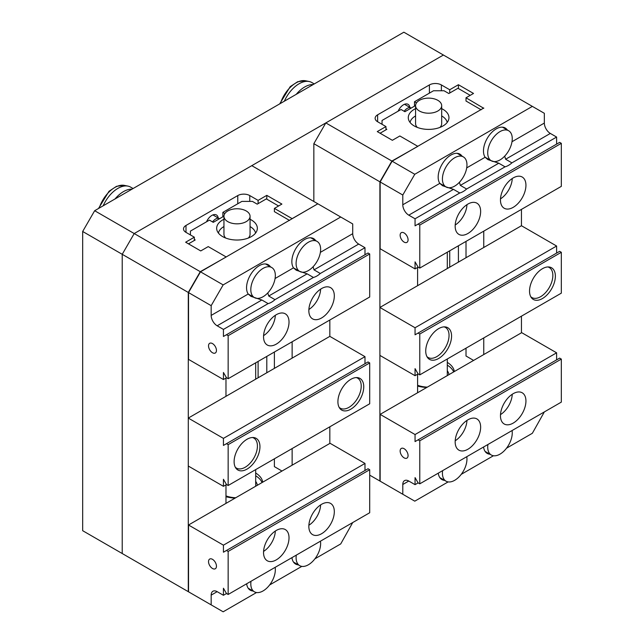 <?xml version="1.0" encoding="UTF-8"?>
<svg xmlns="http://www.w3.org/2000/svg" width="644" height="644" viewBox="0 0 644 644"><rect width="100%" height="100%" fill="white"/><g stroke="black" fill="none" stroke-linecap="round" stroke-linejoin="round"><path stroke-width="0.97" d="M82.674 231.478L82.674 530.696L122.223 553.526L122.223 254.308L82.674 231.478L94.66 210.717L403.86 32.2L443.41 55.03L134.21 233.547L122.223 254.308L122.223 553.526L134.21 560.449M94.66 210.717L200.268 271.688L225.98 257.117M284.35 101.197A25.374 14.651 -60 0 1 308.919 81.466A25.374 14.651 -60 0 1 309.152 81.506A25.374 14.651 -60 0 1 311.793 82.496L314.264 83.929M296.224 94.346A25.374 14.651 -60 0 1 313.185 84.549M103.169 205.806A25.374 14.651 -60 0 1 127.729 186.068A25.374 14.651 -60 0 1 127.971 186.116A25.374 14.651 -60 0 1 130.603 187.106L133.083 188.531M115.035 198.948A25.374 14.651 -60 0 1 131.996 189.159M439.941 127.407A13.049 7.535 0 0 0 441.679 123.656L441.679 105.664A13.049 7.535 0 0 0 437.856 100.335A13.049 7.535 0 0 0 423.631 98.701A13.049 7.535 0 0 0 415.573 105.664A13.049 7.535 0 0 0 419.397 110.993A13.049 7.535 0 0 0 433.621 112.628A13.049 7.535 0 0 0 441.679 105.664M447.194 122.449A18.684 10.787 0 0 0 441.84 116.033A18.684 10.787 0 0 0 441.679 115.936M415.573 115.936A18.684 10.787 0 0 0 410.059 122.449M415.573 105.664L415.573 123.656A13.049 7.535 0 0 0 417.312 127.407M411.113 108.112A7.342 4.234 120 0 0 410.936 107.999A7.342 4.234 120 0 0 404.199 111.299M409.85 107.371A9.088 5.249 120 0 0 408.046 104.32A9.088 5.249 120 0 0 398.153 111.162M405.495 104.859A9.088 5.249 120 0 0 405.318 104.022M313.845 201.492L313.845 143.676L379.904 181.817L379.904 481.036L391.89 487.951M379.904 181.817L391.89 161.056L417.602 146.486M417.602 267.437L417.602 285.686M417.602 374.228L417.602 392.751M417.602 146.212L399.86 135.973L392.365 140.303L377.263 131.585L385.957 126.562L385.957 129.83M385.957 126.562L377.617 121.748A8.477 4.894 180 0 1 375.138 118.287A8.477 4.894 180 0 1 377.617 114.825L429.395 84.936A8.477 4.894 180 0 1 441.373 84.936L449.721 89.749L449.721 93.018M449.721 250.798L449.721 267.147M449.721 89.749L458.415 84.726L458.415 88.542M458.415 245.775L458.415 262.124M458.415 84.726L473.517 93.444L466.014 97.775L466.014 101.06M466.014 241.387L466.014 257.737M466.014 348.179L466.014 356.043M466.014 97.775L483.757 108.297M483.757 231.148L483.757 247.497M483.757 337.939L483.757 354.554M521.455 209.381L521.455 225.73L556.609 246.024L415.058 327.748L379.904 307.454L521.455 225.73M521.455 316.172L521.455 332.795M483.757 108.015L392.124 161.193L414.776 174.274L402.79 195.027L402.79 204.784A8.477 4.894 -120 0 0 408.779 215.16L415.058 218.783L415.058 225.843L418.101 224.088L419.775 225.054L419.775 268.089L418.101 267.115L415.058 261.85L415.058 268.91L380.145 248.753L380.145 181.954L392.124 161.193M313.845 143.676L325.824 122.915L391.89 161.056M509.468 93.171L443.41 55.03L325.824 122.915M369.704 475.151L379.904 481.036M417.602 386.078A25.76 14.876 0 0 0 426.755 387.463M454.318 371.548A25.76 14.876 0 0 0 447.306 362.395M466.014 355.995L473.606 360.423M453.674 371.926A25.76 14.876 0 0 0 447.306 365.156M417.602 385.265A20.342 11.745 0 0 0 427.358 387.116M448.924 374.663A20.342 11.745 0 0 0 447.306 370.759M415.573 108.643A20.342 11.745 0 0 0 408.288 117.651A20.342 11.745 0 0 0 414.245 125.958A20.342 11.745 0 0 0 436.407 128.502A20.342 11.745 0 0 0 448.965 117.651A20.342 11.745 0 0 0 443.008 109.351A20.342 11.745 0 0 0 441.679 108.643M382.045 124.3L382.045 120.468L401.059 109.488L404.899 111.702L415.573 105.535M385.957 128.816L386.843 129.323L380.089 133.219M481.149 109.794L466.014 101.019M470.217 95.352L457.948 88.268L448.836 93.525L444.046 90.764L433.501 90.764L414.486 101.736L416.491 102.895M414.486 106.163L414.486 101.736M455.195 440.77A17.348 10.014 120 0 0 466.948 420.419M500.493 414.615A17.348 10.014 120 0 0 512.246 394.265M487.902 444.505A17.348 10.014 120 0 0 487.717 447.065A17.348 10.014 120 0 0 491.316 455.01A17.348 10.014 120 0 0 504.679 450.365A17.348 10.014 120 0 0 512.254 432.905A17.348 10.014 120 0 0 512.069 430.554M442.613 470.659A17.348 10.014 120 0 0 442.42 473.219A17.348 10.014 120 0 0 446.018 481.165A17.348 10.014 120 0 0 459.389 476.512A17.348 10.014 120 0 0 466.956 459.051A17.348 10.014 120 0 0 466.771 456.701M404.11 448.699A5.603 3.236 -120 0 0 401.309 448.425A5.603 3.236 -120 0 0 400.447 452.917A5.603 3.236 -120 0 0 404.11 457.852A5.603 3.236 -120 0 0 406.911 458.134A5.603 3.236 -120 0 0 407.773 453.642A5.603 3.236 -120 0 0 404.11 448.699M480.641 427.181A18.016 10.401 120 0 0 476.914 418.93A18.016 10.401 120 0 0 463.028 423.76A18.016 10.401 120 0 0 455.163 441.889A18.016 10.401 120 0 0 458.898 450.14A18.016 10.401 120 0 0 472.776 445.31A18.016 10.401 120 0 0 480.641 427.181M525.939 401.027A18.016 10.401 120 0 0 522.204 392.784A18.016 10.401 120 0 0 508.325 397.606A18.016 10.401 120 0 0 500.46 415.742A18.016 10.401 120 0 0 504.188 423.985A18.016 10.401 120 0 0 518.074 419.164A18.016 10.401 120 0 0 525.939 401.027M380.145 414.374L380.145 481.173L402.79 494.246L402.79 484.497A8.477 4.894 60 0 1 404.545 480.617A8.477 4.894 60 0 1 408.779 481.036L415.058 484.658L418.125 482.887L419.775 483.837L561.327 402.114L561.327 359.086L559.644 358.112L415.058 441.591L415.058 434.539L380.145 414.374L521.688 332.658L556.609 352.815L415.058 434.539M402.79 494.246L414.776 501.169L448.152 481.897M461.233 474.346L493.449 455.743M506.522 448.2L532.355 433.283L544.341 411.918M489.963 454.229A18.016 10.401 -60 0 1 487.202 453.408A18.016 10.401 -60 0 1 483.58 447M444.674 480.384A18.016 10.401 -60 0 1 441.905 479.563A18.016 10.401 -60 0 1 438.282 473.155M415.058 484.658L415.058 477.606L418.101 482.871M419.775 483.837L419.775 440.802L561.327 359.086M419.775 440.802L418.101 439.836M556.609 359.867L556.609 352.815M426.94 356.607A17.348 10.014 120 0 0 428.107 357.492A17.348 10.014 120 0 0 436.777 356.639A17.348 10.014 120 0 0 448.111 341.344A17.348 10.014 120 0 0 445.455 327.442A17.348 10.014 120 0 0 444.102 326.878M530.745 296.683A17.348 10.014 120 0 0 531.912 297.56A17.348 10.014 120 0 0 540.582 296.707A17.348 10.014 120 0 0 551.916 281.42A17.348 10.014 120 0 0 549.26 267.518A17.348 10.014 120 0 0 547.907 266.946M542.457 298.534A18.274 10.546 120 0 0 554.387 282.434A18.274 10.546 120 0 0 551.586 267.799A18.274 10.546 120 0 0 542.457 268.701A18.274 10.546 120 0 0 530.519 284.801A18.274 10.546 120 0 0 533.321 299.444A18.274 10.546 120 0 0 542.457 298.534M438.653 358.467A18.274 10.546 120 0 0 450.583 342.367A18.274 10.546 120 0 0 447.789 327.724A18.274 10.546 120 0 0 438.653 328.633A18.274 10.546 120 0 0 426.714 344.733A18.274 10.546 120 0 0 429.516 359.376A18.274 10.546 120 0 0 438.653 358.467M415.058 327.748L415.058 334.808L559.652 251.329L561.327 252.295L561.327 293.149L419.775 374.872L418.101 373.906L415.058 375.694L379.904 355.399L379.904 307.454M561.327 252.295L419.775 334.019L419.775 374.872M418.101 333.053L419.775 334.019M418.101 373.906L415.058 368.642L415.058 375.694M556.609 246.024L556.609 253.084M466.956 164.848A17.348 10.014 120 0 0 463.366 156.903A17.348 10.014 120 0 0 449.995 161.555A17.348 10.014 120 0 0 442.42 179.008A17.348 10.014 120 0 0 446.018 186.953A17.348 10.014 120 0 0 459.389 182.308A17.348 10.014 120 0 0 466.956 164.848M512.254 138.693A17.348 10.014 120 0 0 508.663 130.756A17.348 10.014 120 0 0 495.292 135.401A17.348 10.014 120 0 0 487.717 152.861A17.348 10.014 120 0 0 491.316 160.799A17.348 10.014 120 0 0 504.679 156.154A17.348 10.014 120 0 0 512.254 138.693M404.11 242.104A5.603 3.236 60 0 1 400.447 237.161A5.603 3.236 60 0 1 401.309 232.669A5.603 3.236 60 0 1 404.11 232.951A5.603 3.236 60 0 1 407.773 237.886A5.603 3.236 60 0 1 406.911 242.377A5.603 3.236 60 0 1 404.11 242.104M459.405 182.284L460.347 185.392L466.618 189.014A18.016 10.401 -60 0 1 459.752 192.983L453.473 189.36L442.565 185.73L439.828 183.395A18.016 10.401 -60 0 1 438.178 177.108A18.016 10.401 -60 0 1 446.042 158.971A18.016 10.401 -60 0 1 459.929 154.149A18.016 10.401 -60 0 1 462.022 156.13M504.703 156.13L505.637 159.237L511.916 162.86A18.016 10.401 -60 0 1 505.049 166.828L498.77 163.206L487.862 159.583L485.125 157.249A18.016 10.401 -60 0 1 483.475 150.954A18.016 10.401 -60 0 1 491.34 132.825A18.016 10.401 -60 0 1 505.218 127.995A18.016 10.401 -60 0 1 507.319 129.975M500.46 199.986A18.016 10.401 120 0 0 504.188 208.237A18.016 10.401 120 0 0 518.074 203.407A18.016 10.401 120 0 0 525.939 185.279A18.016 10.401 120 0 0 522.204 177.028A18.016 10.401 120 0 0 508.325 181.858A18.016 10.401 120 0 0 500.46 199.986M455.163 226.141A18.016 10.401 120 0 0 458.898 234.384A18.016 10.401 120 0 0 472.776 229.562A18.016 10.401 120 0 0 480.641 211.425A18.016 10.401 120 0 0 476.914 203.182A18.016 10.401 120 0 0 463.028 208.004A18.016 10.401 120 0 0 455.163 226.141M505.049 166.828L466.618 189.014M509.71 93.308L544.341 113.304L544.341 123.06A8.477 4.894 -120 0 0 550.33 133.437L556.609 137.059L511.916 162.86M418.125 267.131L415.058 268.91M532.355 106.389L414.776 174.274M459.752 192.983L415.058 218.783M556.609 137.059L556.609 144.119M419.775 225.054L561.327 143.33L559.644 142.364L418.101 224.088M561.327 143.33L561.327 186.366L419.775 268.089M380.145 181.954L402.79 195.027M455.195 225.014A17.348 10.014 120 0 0 466.948 204.663M500.493 198.867A17.348 10.014 120 0 0 512.246 178.517M248.318 238.038A13.049 7.535 0 0 0 250.057 234.287L250.057 216.295A13.049 7.535 0 0 0 246.233 210.966A13.049 7.535 0 0 0 232.009 209.34A13.049 7.535 0 0 0 223.951 216.295A13.049 7.535 0 0 0 227.775 221.625A13.049 7.535 0 0 0 241.999 223.259A13.049 7.535 0 0 0 250.057 216.295M255.571 233.08A18.684 10.787 0 0 0 250.218 226.664A18.684 10.787 0 0 0 250.057 226.567M223.951 226.567A18.684 10.787 0 0 0 218.437 233.08M223.951 216.295L223.951 234.287A13.049 7.535 0 0 0 225.69 238.038M219.491 218.743A7.342 4.234 120 0 0 219.314 218.63A7.342 4.234 120 0 0 212.576 221.93M218.227 218.002A9.088 5.249 120 0 0 216.424 214.951A9.088 5.249 120 0 0 206.539 221.794M213.872 215.49A9.088 5.249 120 0 0 213.695 214.653M225.98 256.843L208.237 246.604L200.743 250.935L185.641 242.216L194.343 237.193L185.995 232.379A8.477 4.894 180 0 1 183.516 228.918A8.477 4.894 180 0 1 185.995 225.456L237.773 195.567A8.477 4.894 180 0 1 249.759 195.567L258.099 200.381L266.793 195.357L281.895 204.076L274.392 208.406L292.135 218.646L317.846 203.802L251.788 165.661L134.21 233.547L122.223 254.308L188.281 292.448L188.281 591.667L200.268 598.582M225.98 378.068L225.98 396.318M225.98 484.86L225.98 503.383M188.281 292.448L200.268 271.688M194.343 237.193L194.343 240.462M258.099 200.381L258.099 203.649M258.099 361.429L258.099 377.778M266.793 195.357L266.793 199.173M266.793 356.406L266.793 372.755M274.392 208.406L274.392 211.691M274.392 352.018L274.392 368.368M274.392 458.81L274.392 466.675M292.135 341.779L292.135 358.128M292.135 448.57L292.135 465.185M329.833 320.012L329.833 336.361L364.987 356.655L223.436 438.379L188.281 418.085L329.833 336.361M329.833 426.803L329.833 443.426M317.846 203.802L200.501 271.824L223.154 284.906L211.168 305.659L211.168 315.415A8.477 4.894 -120 0 0 217.165 325.792L223.436 329.414L223.436 336.474L226.479 334.719L228.153 335.685L228.153 378.72L226.479 377.746L223.436 372.482L223.436 379.541L188.523 359.384L188.523 292.585L200.501 271.824M122.223 553.526L188.281 591.667M225.98 496.709A25.76 14.876 0 0 0 235.132 498.102M262.696 482.179A25.76 14.876 0 0 0 255.684 473.026M274.392 466.626L281.983 471.054M262.052 482.557A25.76 14.876 0 0 0 255.684 475.787M225.98 495.896A20.342 11.745 0 0 0 235.736 497.748M257.302 485.294A20.342 11.745 0 0 0 255.684 481.39M223.951 219.274A20.342 11.745 0 0 0 216.666 228.282A20.342 11.745 0 0 0 222.623 236.589A20.342 11.745 0 0 0 244.784 239.133A20.342 11.745 0 0 0 257.342 228.282A20.342 11.745 0 0 0 251.385 219.982A20.342 11.745 0 0 0 250.057 219.274M190.423 234.931L190.423 231.099L209.437 220.119L213.277 222.333L223.959 216.167M194.343 239.447L195.221 239.954L188.475 243.851M289.526 220.425L274.392 211.651M278.594 205.983L266.326 198.899L257.222 204.156L252.424 201.395L241.878 201.395L222.864 212.367L224.869 213.526M222.864 216.795L222.864 212.367M263.581 551.401A17.348 10.014 120 0 0 275.326 531.05M308.87 525.246A17.348 10.014 120 0 0 320.623 504.896M296.288 555.136A17.348 10.014 120 0 0 296.095 557.696A17.348 10.014 120 0 0 299.693 565.641A17.348 10.014 120 0 0 313.065 560.996A17.348 10.014 120 0 0 320.632 543.536A17.348 10.014 120 0 0 320.446 541.185M250.991 581.291A17.348 10.014 120 0 0 250.806 583.85A17.348 10.014 120 0 0 254.396 591.796A17.348 10.014 120 0 0 267.767 587.143A17.348 10.014 120 0 0 275.334 569.682A17.348 10.014 120 0 0 275.149 567.34M212.488 559.33A5.603 3.236 -120 0 0 209.686 559.056A5.603 3.236 -120 0 0 208.825 563.548A5.603 3.236 -120 0 0 212.488 568.483A5.603 3.236 -120 0 0 215.289 568.765A5.603 3.236 -120 0 0 216.151 564.273A5.603 3.236 -120 0 0 212.488 559.33M289.019 537.812A18.016 10.401 120 0 0 285.292 529.561A18.016 10.401 120 0 0 271.406 534.391A18.016 10.401 120 0 0 263.541 552.52A18.016 10.401 120 0 0 267.276 560.771A18.016 10.401 120 0 0 281.154 555.941A18.016 10.401 120 0 0 289.019 537.812M334.317 511.658A18.016 10.401 120 0 0 330.589 503.415A18.016 10.401 120 0 0 316.703 508.237A18.016 10.401 120 0 0 308.838 526.373A18.016 10.401 120 0 0 312.573 534.617A18.016 10.401 120 0 0 326.452 529.795A18.016 10.401 120 0 0 334.317 511.658M223.436 595.289L223.436 588.238L226.479 593.502L228.153 594.468L228.153 551.433L226.479 550.467L223.436 552.222L223.436 545.17L188.523 525.005L188.523 591.804L211.168 604.877L211.168 595.128A8.477 4.894 60 0 1 212.923 591.248A8.477 4.894 60 0 1 217.165 591.667L223.436 595.289L226.511 593.518M223.436 545.17L364.987 463.447L330.074 443.289L188.523 525.005M211.168 604.877L223.154 611.8L256.529 592.528M269.611 584.977L301.827 566.374M314.908 558.831L340.732 543.914L352.719 522.55M298.349 564.86A18.016 10.401 -60 0 1 295.58 564.039A18.016 10.401 -60 0 1 291.957 557.632M253.052 591.015A18.016 10.401 -60 0 1 250.291 590.194A18.016 10.401 -60 0 1 246.66 583.786M228.153 594.468L369.704 512.745L369.704 469.718L368.03 468.743L226.479 550.467M228.153 551.433L369.704 469.718M364.987 470.498L364.987 463.447M235.318 467.238A17.348 10.014 120 0 0 236.485 468.124A17.348 10.014 120 0 0 245.155 467.27A17.348 10.014 120 0 0 256.489 451.975A17.348 10.014 120 0 0 253.833 438.073A17.348 10.014 120 0 0 252.48 437.509M339.122 407.314A17.348 10.014 120 0 0 340.29 408.199A17.348 10.014 120 0 0 348.959 407.338A17.348 10.014 120 0 0 360.294 392.051A17.348 10.014 120 0 0 357.637 378.149A17.348 10.014 120 0 0 356.285 377.577M350.835 409.165A18.274 10.546 120 0 0 362.765 393.065A18.274 10.546 120 0 0 359.972 378.431A18.274 10.546 120 0 0 350.835 379.332A18.274 10.546 120 0 0 338.897 395.432A18.274 10.546 120 0 0 341.698 410.075A18.274 10.546 120 0 0 350.835 409.165M247.03 469.098A18.274 10.546 120 0 0 258.969 452.998A18.274 10.546 120 0 0 256.167 438.355A18.274 10.546 120 0 0 247.03 439.264A18.274 10.546 120 0 0 235.092 455.364A18.274 10.546 120 0 0 237.894 470.007A18.274 10.546 120 0 0 247.03 469.098M226.511 484.554L223.436 486.325L188.281 466.031L188.281 418.085M228.153 485.504L369.704 403.78L369.704 362.926L228.153 444.65L228.153 485.504L226.479 484.538L223.436 479.273L223.436 486.325M223.436 438.379L223.436 445.439L226.479 443.684L228.153 444.65M226.479 443.684L368.03 361.96L369.704 362.926M364.987 356.655L364.987 363.715M275.334 275.479A17.348 10.014 120 0 0 271.744 267.534A17.348 10.014 120 0 0 258.373 272.187A17.348 10.014 120 0 0 250.806 289.639A17.348 10.014 120 0 0 254.396 297.584A17.348 10.014 120 0 0 267.767 292.94A17.348 10.014 120 0 0 275.334 275.479M320.632 249.325A17.348 10.014 120 0 0 317.041 241.387A17.348 10.014 120 0 0 303.67 246.032A17.348 10.014 120 0 0 296.095 263.493A17.348 10.014 120 0 0 299.693 271.43A17.348 10.014 120 0 0 313.065 266.785A17.348 10.014 120 0 0 320.632 249.325M212.488 352.735A5.603 3.236 60 0 1 208.825 347.792A5.603 3.236 60 0 1 209.686 343.3A5.603 3.236 60 0 1 212.488 343.582A5.603 3.236 60 0 1 216.151 348.517A5.603 3.236 60 0 1 215.289 353.009A5.603 3.236 60 0 1 212.488 352.735M267.783 292.915L268.725 296.023L274.996 299.645A18.016 10.401 -60 0 1 268.129 303.614L261.85 299.991L250.951 296.361L248.206 294.026A18.016 10.401 -60 0 1 246.555 287.739A18.016 10.401 -60 0 1 254.42 269.603A18.016 10.401 -60 0 1 268.307 264.781A18.016 10.401 -60 0 1 270.399 266.761M313.081 266.761L314.022 269.868L320.293 273.491A18.016 10.401 -60 0 1 313.427 277.459L307.148 273.837L296.24 270.214L293.503 267.88A18.016 10.401 -60 0 1 291.853 261.585A18.016 10.401 -60 0 1 299.718 243.456A18.016 10.401 -60 0 1 313.596 238.626A18.016 10.401 -60 0 1 315.697 240.606M308.838 310.617A18.016 10.401 120 0 0 312.573 318.869A18.016 10.401 120 0 0 326.452 314.039A18.016 10.401 120 0 0 334.317 295.91A18.016 10.401 120 0 0 330.589 287.659A18.016 10.401 120 0 0 316.703 292.489A18.016 10.401 120 0 0 308.838 310.617M263.541 336.772A18.016 10.401 120 0 0 267.276 345.015A18.016 10.401 120 0 0 281.154 340.193A18.016 10.401 120 0 0 289.019 322.056A18.016 10.401 120 0 0 285.292 313.813A18.016 10.401 120 0 0 271.406 318.643A18.016 10.401 120 0 0 263.541 336.772M313.427 277.459L274.996 299.645M318.088 203.939L352.719 223.935L352.719 233.692A8.477 4.894 -120 0 0 358.708 244.068L364.987 247.69L320.293 273.491M226.511 377.762L223.436 379.541M340.732 217.02L223.154 284.906M268.129 303.614L223.436 329.414M364.987 247.69L364.987 254.75M228.153 335.685L369.704 253.961L368.03 252.995L226.479 334.719M369.704 253.961L369.704 296.997L228.153 378.72M188.523 292.585L211.168 305.659M263.581 335.645A17.348 10.014 120 0 0 275.326 315.294M308.87 309.498A17.348 10.014 120 0 0 320.623 289.148M280.406 103.475A24.182 13.967 -60 0 1 305.32 80.733A24.182 13.967 -60 0 1 305.554 80.774A24.182 13.967 -60 0 1 305.779 80.822M99.216 208.084A24.182 13.967 -60 0 1 124.139 185.335A24.182 13.967 -60 0 1 124.364 185.383A24.182 13.967 -60 0 1 124.598 185.432M377.617 114.825L377.617 121.748M429.395 84.936L429.395 93.13M441.373 84.936L441.373 90.764M402.79 484.497L408.779 481.036M446.018 186.953L439.812 183.371L402.79 204.784M453.473 189.36L408.779 215.16M498.77 163.206L460.347 185.392M485.125 157.249L466.699 167.883M550.33 133.437L505.637 159.237M544.341 123.06L511.996 141.728M185.995 225.456L185.995 232.379M237.773 195.567L237.773 203.762M249.759 195.567L249.759 201.395M211.168 595.128L217.165 591.667M248.206 294.026L211.168 315.415M261.85 299.991L217.165 325.792M307.148 273.837L268.725 296.023M299.693 271.43L293.487 267.856L275.077 278.514M358.708 244.068L314.022 269.868M352.719 233.692L320.374 252.359M309.152 81.506L305.28 80.725L297.705 81.716L290.194 86.666L279.689 103.893M127.971 186.116L124.099 185.327L116.516 186.325L109.005 191.276L98.5 208.495M447.306 252.19L447.306 268.532M447.306 358.982L447.306 375.597M410.936 107.999L404.496 104.28M491.316 455.01L485.109 451.428M446.018 481.165L439.812 477.582M428.107 357.492L427.109 356.921M531.912 297.56L530.914 296.989M549.26 267.518L548.261 266.938M445.455 327.442L444.457 326.87M463.366 156.903L457.16 153.32M508.663 130.756L502.457 127.174M491.316 160.799L485.109 157.217M255.684 362.822L255.684 379.163M255.684 469.613L255.684 486.228M219.314 218.63L212.874 214.911M299.693 565.641L293.487 562.059M254.396 591.796L248.19 588.214M236.485 468.124L235.487 467.552M340.29 408.199L339.291 407.62M357.637 378.149L356.639 377.569M253.833 438.073L252.842 437.501M271.744 267.534L265.537 263.951M317.041 241.387L310.835 237.805M254.396 297.584L248.19 294.002"/></g></svg>
